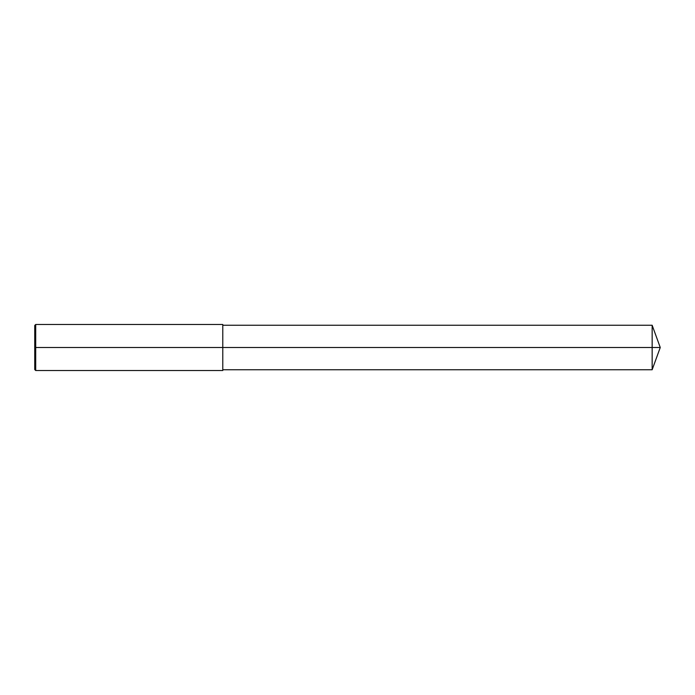 <?xml version="1.0" encoding="UTF-8"?>
<svg xmlns="http://www.w3.org/2000/svg" width="695" height="695" viewBox="0 0 695 695"><rect width="100%" height="100%" fill="white"/><g stroke="black" fill="none" stroke-linecap="round" stroke-linejoin="round"><path stroke-width="1.04" d="M222.782 325.243L652.153 325.243L660.25 347.5L652.153 347.5L652.153 369.757L652.153 325.243L652.153 347.5L35.706 347.5L35.706 370.522L35.706 324.478L35.706 347.5L34.75 347.5L34.75 325.434L35.706 324.478L222.782 324.478L222.782 370.522L35.706 370.522L34.75 369.566L34.75 347.5M35.706 367.168L35.706 327.832M34.75 343.79L34.75 351.236M222.782 328.448L222.782 324.478M660.25 347.5L652.153 369.757L222.782 369.757"/></g></svg>
